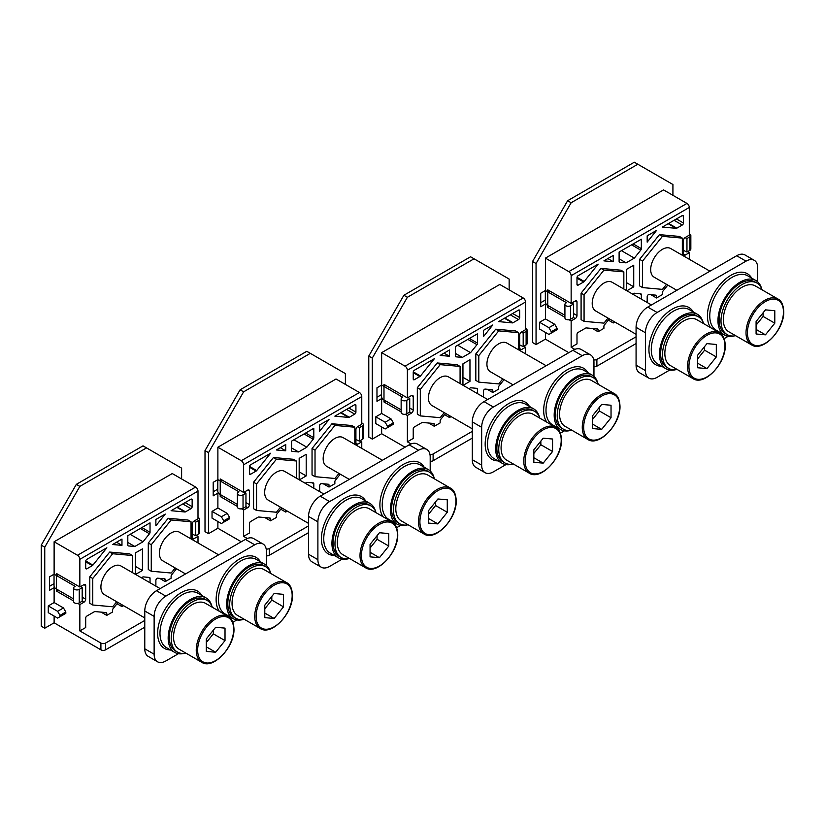 <?xml version="1.0" encoding="UTF-8"?>
<svg xmlns="http://www.w3.org/2000/svg" width="825" height="825" viewBox="0 0 825 825"><rect width="100%" height="100%" fill="white"/><g stroke="black" fill="none" stroke-linecap="round" stroke-linejoin="round"><path stroke-width="1.24" d="M148.294 543.015L151.264 544.727L171.146 519.987L168.166 518.296L148.283 543.025L148.283 569.518M148.335 569.549L151.264 571.24L151.264 544.727M196.247 535.353L198 536.363L193.906 538.725A2.485 1.433 120 0 1 192.658 538.849A2.485 1.433 120 0 1 192.153 537.714L192.153 524.205A2.485 1.433 120 0 1 193.906 521.173L198 518.801L198 491.112A3.31 1.908 -120 0 0 195.659 487.059L172.26 473.56L54.12 541.767L54.12 574.179L49.438 576.881L49.438 590.391L54.12 587.689L54.12 602.549L63.473 607.953L57.626 611.325L59.967 615.378L65.814 612.006L65.814 613.357L57.626 618.08L48.273 612.676L48.273 605.921L54.12 602.549M198 536.363L198 542.922M176.519 568.734L171.682 574.757A1.65 0.959 120 0 0 171.095 576.262L171.095 578.232L165.248 581.615L159.596 578.356M163.649 578.717L165.248 579.635L165.248 581.615M165.248 579.635A1.65 0.959 120 0 0 164.897 578.882A1.65 0.959 120 0 0 164.66 578.81L157.637 578.181A1.65 0.959 120 0 0 155.884 580.357L155.884 586.152M148.438 577.356L150.037 578.284L150.037 582.77M150.037 578.284A1.65 0.959 120 0 0 149.696 577.521A1.65 0.959 120 0 0 149.449 577.448L143.034 576.871L141.426 577.799M121.966 604.766L121.966 606.602L123.554 605.684M118.037 602.498L113.19 608.52A1.65 0.959 120 0 0 112.602 610.026L112.602 612.006L106.755 615.378L101.114 612.119M105.157 612.48L106.755 613.408L106.755 615.378M106.755 613.408A1.65 0.959 120 0 0 106.415 612.645A1.65 0.959 120 0 0 106.167 612.573L94.947 611.572A1.65 0.959 120 0 0 94.37 611.727L86.872 616.058A1.65 0.959 120 0 0 85.697 618.08L85.697 627.536L79.85 630.919L79.85 604.57L77.787 603.384M85.697 585.667A2.485 1.433 120 0 0 85.192 584.533A2.485 1.433 120 0 0 83.944 584.647L85.697 585.667L85.697 599.177A2.485 1.433 120 0 1 83.944 602.209L79.85 604.57M80.613 586.575L82.191 587.689L79.262 589.38A3.31 1.908 180 0 1 75.663 589.792A3.31 1.908 180 0 1 73.621 588.029A3.31 1.908 180 0 1 74.59 586.678L75.168 586.338L56.461 575.53L56.461 573.509L79.85 587.018L83.944 584.647M79.85 587.018L79.85 559.329L198 491.112M155.884 525.772L155.884 519.482L165.248 514.078L155.884 525.772M121.966 539.065L121.966 545.356L112.602 544.521L121.966 539.065M135.413 574.334L135.413 552.915L142.436 548.862L142.436 570.467L135.578 574.427M85.697 568.105L85.697 561.351A1.65 0.959 120 0 1 86.872 559.329L106.837 547.8L92.926 565.104A1.65 0.959 120 0 1 92.338 565.62L86.872 568.776L85.697 568.105A1.65 0.959 120 0 0 86.047 568.858A1.65 0.959 120 0 0 86.872 568.776M130.175 534.322L143.034 541.757L149.449 533.775A1.65 0.959 120 0 0 150.037 532.269L150.037 522.854L127.813 535.693L127.813 545.098A1.65 0.959 120 0 0 128.153 545.861A1.65 0.959 120 0 0 128.401 545.933L134.815 546.501L127.813 542.468M143.034 541.757L134.815 546.501M190.977 499.218L192.153 499.898A1.65 0.959 120 0 0 191.802 499.135A1.65 0.959 120 0 0 190.977 499.218L171.095 510.696L184.924 511.985A1.65 0.959 120 0 0 185.512 511.83L177.323 507.107M192.153 499.898L192.153 506.653A1.65 0.959 120 0 1 190.977 508.674L185.512 511.83M171.146 519.987L191.039 521.761L188.11 520.07L168.228 518.296M116.717 601.734L112.664 606.777L92.771 605.003L92.771 578.49L112.664 553.75L132.547 555.524L129.618 553.843L109.684 552.059L89.791 576.799L89.791 603.281M144.777 627.196L105.59 649.822L105.59 643.067A3.31 1.908 180 0 1 100.908 643.067L100.908 649.822L54.12 622.813L44.756 628.217L44.756 547.171L79.85 486.389L76.343 484.358L143.014 445.861L181.624 468.157L181.624 478.954M76.343 484.358L41.25 545.139L41.25 626.185L44.756 628.217M49.438 586.338L54.038 583.688M54.12 622.813L54.12 616.058M146.53 447.892L79.85 486.389M79.85 559.329A3.31 1.908 60 0 0 77.509 555.277L54.12 541.767M58.214 574.52L56.461 575.53L54.12 574.179M54.038 574.231L54.038 585.667A8.271 4.775 0 0 0 56.461 589.04L54.12 587.689M73.621 598.95L56.461 589.04L56.461 591.071L58.214 590.05M73.621 588.029L73.621 601.538A3.31 1.908 0 0 0 75.663 603.302A3.31 1.908 0 0 0 79.262 602.889L82.191 601.198L82.191 587.689M73.621 600.971L56.461 591.071M100.908 643.067L79.85 630.919M63.473 614.708L65.814 613.357M65.814 612.006L63.473 607.953M105.59 643.067L144.777 620.441M121.966 606.602L117.026 603.745M100.908 649.822A3.31 1.908 0 0 0 105.59 649.822M192.153 534.033L195.659 535.693L195.659 522.184L193.741 521.276M198 517.522A3.31 1.908 180 0 1 199.547 519.142A3.31 1.908 180 0 1 198.578 520.493L198.578 534.002L195.659 535.693M198.578 534.002A3.31 1.908 0 0 0 199.547 532.651L199.547 519.142M195.659 522.184L198.578 520.493M44.756 547.171L41.25 545.139M59.967 616.729L59.967 615.378M57.626 611.325L48.273 605.921M116.511 542.211L121.966 545.356M142.436 570.467L135.413 566.414M191.039 521.761L191.039 538.911M175.199 567.971L171.146 573.014L151.264 571.24M218.635 554.843L179.365 532.166A16.541 9.549 120 0 0 166.619 536.601A16.541 9.549 120 0 0 159.4 553.245A16.541 9.549 120 0 0 162.824 560.825L185.553 573.942M154.131 616.388A16.541 9.549 -60 0 1 165.825 596.135L254.729 544.809A16.541 9.549 -60 0 1 263 543.984L253.646 538.581A16.541 9.549 120 0 0 245.376 539.406L156.472 590.731A16.541 9.549 120 0 0 144.777 610.995L154.131 616.388L154.131 654.215A16.541 9.549 -60 0 0 157.554 661.784A16.541 9.549 -60 0 0 165.825 660.969L178.406 653.709M157.554 661.784L148.201 656.38A16.541 9.549 120 0 1 144.777 648.811L144.777 610.995M263 543.984A16.541 9.549 -60 0 1 266.423 551.564L266.423 565.527M232.867 622.256L236.899 619.936M184.388 653.348A31.433 18.15 -60 0 1 174.673 652.389A31.433 18.15 -60 0 1 168.166 638.003A31.433 18.15 -60 0 1 181.892 606.375A31.433 18.15 -60 0 1 206.106 597.95A31.433 18.15 -60 0 1 211.798 605.89M185.852 653.111A29.772 17.191 -60 0 1 177.375 652.039L175.508 650.956A29.772 17.191 -60 0 1 169.342 637.333A29.772 17.191 -60 0 1 182.335 607.365A29.772 17.191 -60 0 1 205.281 599.383L207.157 600.466A29.772 17.191 -60 0 1 212.324 607.272M177.375 652.039A29.772 17.191 -60 0 1 171.208 638.406A29.772 17.191 -60 0 1 184.212 608.448A29.772 17.191 -60 0 1 207.157 600.466M228.195 616.43L205.497 603.333A26.472 15.283 120 0 0 185.099 610.417A26.472 15.283 120 0 0 173.549 637.055A26.472 15.283 120 0 0 179.035 649.172L201.723 662.279C213.036 670.013 234.733 646.934 233.97 628.959C233.619 622.359 231.691 618.183 228.195 616.43A26.472 15.283 120 0 0 207.797 623.525A26.472 15.283 120 0 0 196.247 650.162A26.472 15.283 120 0 0 201.723 662.279M215.665 627.278L206.302 638.921L206.302 651.399L215.665 652.235L225.019 640.592L225.019 628.124L215.665 627.278M213.324 630.197L213.324 633.847L225.019 640.592M206.302 646.831L215.665 652.235M213.324 633.847L206.302 642.572M242.88 619.585A31.433 18.15 -60 0 1 233.166 618.626A31.433 18.15 -60 0 1 226.658 604.24A31.433 18.15 -60 0 1 240.374 572.602A31.433 18.15 -60 0 1 264.598 564.187A31.433 18.15 -60 0 1 270.28 572.117M244.344 619.348A29.772 17.191 -60 0 1 235.868 618.276L233.991 617.193A29.772 17.191 -60 0 1 227.824 603.56A29.772 17.191 -60 0 1 240.828 573.592A29.772 17.191 -60 0 1 263.773 565.62L265.64 566.703A29.772 17.191 -60 0 1 270.806 573.499M235.868 618.276A29.772 17.191 -60 0 1 229.701 604.643A29.772 17.191 -60 0 1 242.694 574.674A29.772 17.191 -60 0 1 265.64 566.703M286.677 582.667L263.99 569.559A26.472 15.283 120 0 0 243.592 576.654A26.472 15.283 120 0 0 232.042 603.292A26.472 15.283 120 0 0 237.517 615.409L260.215 628.506C271.518 636.25 293.226 613.161 292.452 595.186C292.102 588.586 290.183 584.409 286.677 582.667A26.472 15.283 120 0 0 266.279 589.751A26.472 15.283 120 0 0 254.729 616.388A26.472 15.283 120 0 0 260.215 628.506M274.147 593.515L264.794 605.158L264.794 617.636L274.147 618.472L283.511 606.829L283.511 594.351L274.147 593.515M271.807 596.423L271.807 600.074L283.511 606.829M264.794 613.068L274.147 618.472M271.807 600.074L264.794 608.809M160.143 588.607L120.873 565.94A16.541 9.549 120 0 0 108.127 570.364A16.541 9.549 120 0 0 100.908 587.018A16.541 9.549 120 0 0 104.332 594.588L144.777 617.935M132.547 555.524L132.547 572.674M112.664 553.75L109.735 552.059M89.812 576.778L92.771 578.49M92.771 605.003L89.853 603.312M312.067 448.46L315.026 450.172L334.919 425.432L331.939 423.741L312.046 448.48L312.046 474.963M312.108 475.004L315.026 476.685L315.026 450.172M360.009 440.798L361.762 441.818L357.668 444.18A2.485 1.433 120 0 1 356.431 444.304A2.485 1.433 120 0 1 355.915 443.169L355.915 429.66A2.485 1.433 120 0 1 357.668 426.618L361.762 424.256L361.762 396.567A3.31 1.908 -120 0 0 359.422 392.514L336.033 379.005L217.882 447.222L217.882 479.634L213.201 482.336L213.201 495.846L217.882 493.144L217.882 508.004L227.236 513.397L221.389 516.78L223.73 520.833L229.577 517.45L229.577 518.801L221.389 523.535L212.035 518.131L212.035 511.376L217.882 508.004M361.762 441.818L361.762 448.377M340.282 474.179L335.445 480.202A1.65 0.959 120 0 0 334.857 481.707L334.857 483.687L329.01 487.059L323.359 483.801M327.412 484.162L329.01 485.09L329.01 487.059M329.01 485.09A1.65 0.959 120 0 0 328.67 484.327A1.65 0.959 120 0 0 328.422 484.254L321.41 483.625A1.65 0.959 120 0 0 319.657 485.812L319.657 491.597M312.201 482.811L313.799 483.728L313.799 488.225M313.799 483.728A1.65 0.959 120 0 0 313.459 482.976A1.65 0.959 120 0 0 313.222 482.893L306.807 482.326L305.198 483.254M285.728 510.221L285.728 512.057L287.317 511.139M281.799 507.952L276.952 513.975A1.65 0.959 120 0 0 276.375 515.481L276.375 517.45L270.517 520.833L264.877 517.574M268.919 517.935L270.517 518.853L270.517 520.833M270.517 518.853A1.65 0.959 120 0 0 270.177 518.1A1.65 0.959 120 0 0 269.94 518.028L258.72 517.017A1.65 0.959 120 0 0 258.132 517.182L250.635 521.503A1.65 0.959 120 0 0 249.47 523.535L249.47 532.991L243.623 536.363L243.623 510.025L241.55 508.829M249.47 491.112A2.485 1.433 120 0 0 248.954 489.978A2.485 1.433 120 0 0 247.717 490.102L249.47 491.112L249.47 504.622A2.485 1.433 120 0 1 247.717 507.664L243.623 510.025M244.375 492.03L245.953 493.144L243.035 494.835A3.31 1.908 180 0 1 239.425 495.248A3.31 1.908 180 0 1 237.383 493.484A3.31 1.908 180 0 1 238.353 492.133L238.941 491.793L220.223 480.985L220.223 478.964L243.623 492.463L247.717 490.102M243.623 492.463L243.623 464.774L361.762 396.567M319.657 431.228L319.657 424.927L329.01 419.523L319.657 431.228M285.728 444.52L285.728 450.811L276.375 449.976L285.728 444.52M299.176 479.779L299.176 458.36L306.199 454.307L306.199 475.922L299.351 479.872M249.47 473.56L249.47 466.806A1.65 0.959 120 0 1 250.635 464.774L270.6 453.245L256.688 470.559A1.65 0.959 120 0 1 256.111 471.075L250.635 474.231L249.47 473.56A1.65 0.959 120 0 0 249.81 474.313A1.65 0.959 120 0 0 250.635 474.231M293.937 439.777L306.807 447.202L313.222 439.23A1.65 0.959 120 0 0 313.799 437.724L313.799 428.309L291.576 441.138L291.576 450.553A1.65 0.959 120 0 0 291.916 451.306A1.65 0.959 120 0 0 292.163 451.378L298.578 451.956L291.576 447.913M306.807 447.202L298.578 451.956M354.74 404.673L355.915 405.343A1.65 0.959 120 0 0 355.575 404.59A1.65 0.959 120 0 0 354.74 404.673L334.857 416.151L348.686 417.44A1.65 0.959 120 0 0 349.274 417.285L341.086 412.552M355.915 405.343L355.915 412.098A1.65 0.959 120 0 1 354.74 414.129L349.274 417.285M334.919 425.432L354.802 427.216L351.873 425.525L331.99 423.751M280.479 507.189L276.427 512.232L256.544 510.458L256.544 483.945L276.427 459.205L296.309 460.979L293.391 459.288L273.446 457.514L253.564 482.243L253.564 508.736M241.282 541.767L217.882 528.258L208.529 533.662L208.529 452.616L243.623 391.834L240.106 389.812L306.787 351.316L345.386 373.601L345.386 384.409M240.106 389.812L205.013 450.594L205.013 531.64L208.529 533.662M213.201 491.793L217.8 489.142M217.882 528.258L217.882 521.503M310.293 353.347L243.623 391.834M243.623 464.774A3.31 1.908 60 0 0 241.282 460.721L217.882 447.222M221.977 479.975L220.223 480.985L217.882 479.634M217.8 479.686L217.8 491.112A8.271 4.775 0 0 0 220.223 494.495L217.882 493.144M237.383 504.405L220.223 494.495L220.223 496.516L221.977 495.505M237.383 493.484L237.383 506.983A3.31 1.908 0 0 0 239.425 508.747A3.31 1.908 0 0 0 243.035 508.334L245.953 506.653L245.953 493.144M237.383 506.426L220.223 496.516M247.283 538.477L243.623 536.363M227.236 520.152L229.577 518.801M229.577 517.45L227.236 513.397M308.54 532.651L269.352 555.277L269.352 548.522L308.54 525.896M269.352 548.522A3.31 1.908 180 0 1 266.197 549.017M285.728 512.057L280.789 509.2M266.423 555.803A3.31 1.908 0 0 0 269.352 555.277M355.915 439.478L359.422 441.138L359.422 427.628L357.503 426.721M361.762 422.978A3.31 1.908 180 0 1 363.32 424.597A3.31 1.908 180 0 1 362.35 425.948L362.35 439.447L359.422 441.138M362.35 439.447A3.31 1.908 0 0 0 363.32 438.096L363.32 424.597M359.422 427.628L362.35 425.948M208.529 452.616L205.013 450.594M223.73 522.184L223.73 520.833M221.389 516.78L212.035 511.376M280.283 447.666L285.728 450.811M306.199 475.922L299.176 471.869M354.802 427.216L354.802 444.355M338.972 473.416L334.919 478.469L315.026 476.685M382.398 460.288L343.128 437.621A16.541 9.549 120 0 0 330.382 442.056A16.541 9.549 120 0 0 323.163 458.7A16.541 9.549 120 0 0 326.587 466.269L349.315 479.397M317.893 521.843A16.541 9.549 -60 0 1 329.598 501.579L418.492 450.254A16.541 9.549 -60 0 1 426.762 449.439L417.409 444.036A16.541 9.549 120 0 0 409.138 444.85L320.234 496.176A16.541 9.549 120 0 0 308.54 516.44L317.893 521.843L317.893 559.659A16.541 9.549 -60 0 0 321.327 567.239A16.541 9.549 -60 0 0 329.598 566.414L342.169 559.154M321.327 567.239L311.963 561.835A16.541 9.549 120 0 1 308.54 554.266L308.54 516.44M426.762 449.439A16.541 9.549 -60 0 1 430.196 457.009L430.196 470.972M396.639 527.711L400.661 525.391M348.16 558.803A31.433 18.15 -60 0 1 338.446 557.844A31.433 18.15 -60 0 1 331.939 543.458A31.433 18.15 -60 0 1 345.654 511.82A31.433 18.15 -60 0 1 369.878 503.405A31.433 18.15 -60 0 1 375.561 511.335M349.614 558.566A29.772 17.191 -60 0 1 341.137 557.494L339.271 556.411A29.772 17.191 -60 0 1 333.104 542.778A29.772 17.191 -60 0 1 346.098 512.81A29.772 17.191 -60 0 1 369.043 504.838L370.92 505.921A29.772 17.191 -60 0 1 376.087 512.717M341.137 557.494A29.772 17.191 -60 0 1 334.971 543.861A29.772 17.191 -60 0 1 347.975 513.893A29.772 17.191 -60 0 1 370.92 505.921M391.957 521.885L369.27 508.778A26.472 15.283 120 0 0 348.872 515.873A26.472 15.283 120 0 0 337.312 542.51A26.472 15.283 120 0 0 342.798 554.627L365.485 567.724C376.798 575.468 398.496 552.379 397.733 534.404C397.382 527.804 395.464 523.627 391.957 521.885A26.472 15.283 120 0 0 371.559 528.98A26.472 15.283 120 0 0 360.009 555.607A26.472 15.283 120 0 0 365.485 567.724M379.428 532.733L370.064 544.376L370.064 556.854L379.428 557.69L388.781 546.047L388.781 533.569L379.428 532.733M377.087 535.642L377.087 539.292L388.781 546.047M370.064 552.286L379.428 557.69M377.087 539.292L370.064 548.027M406.642 525.03A31.433 18.15 -60 0 1 396.928 524.081A31.433 18.15 -60 0 1 390.421 509.685A31.433 18.15 -60 0 1 404.147 478.057A31.433 18.15 -60 0 1 428.361 469.631A31.433 18.15 -60 0 1 434.043 477.572M408.107 524.793A29.772 17.191 -60 0 1 399.63 523.72L397.763 522.648A29.772 17.191 -60 0 1 391.597 509.015A29.772 17.191 -60 0 1 404.59 479.047A29.772 17.191 -60 0 1 427.536 471.065L429.402 472.147A29.772 17.191 -60 0 1 434.569 478.954M399.63 523.72A29.772 17.191 -60 0 1 393.463 510.097A29.772 17.191 -60 0 1 406.457 480.129A29.772 17.191 -60 0 1 429.402 472.147M450.45 488.111L427.752 475.014A26.472 15.283 120 0 0 407.354 482.109A26.472 15.283 120 0 0 395.804 508.747A26.472 15.283 120 0 0 401.28 520.864L423.978 533.961C435.291 541.695 456.988 518.616 456.215 500.641C455.874 494.041 453.946 489.864 450.45 488.111A26.472 15.283 120 0 0 430.052 495.206A26.472 15.283 120 0 0 418.492 521.843A26.472 15.283 120 0 0 423.978 533.961M437.91 498.97L428.557 510.603L428.557 523.081L437.91 523.916L447.274 512.284L447.274 499.806L437.91 498.97M435.579 501.878L435.579 505.529L447.274 512.284M428.557 518.523L437.91 523.916M435.579 505.529L428.557 514.253M323.916 494.062L284.646 471.384A16.541 9.549 120 0 0 271.889 475.819A16.541 9.549 120 0 0 264.67 492.463A16.541 9.549 120 0 0 268.104 500.043L308.54 523.39M296.309 460.979L296.309 478.129M276.427 459.205L273.498 457.514M253.574 482.233L256.544 483.945M256.544 510.458L253.615 508.767M475.829 353.915L478.799 355.627L498.682 330.887L495.701 329.196L475.819 353.935L475.819 380.418M475.87 380.449L478.799 382.14L478.799 355.627M523.772 346.252L525.525 347.263L521.431 349.625A2.485 1.433 120 0 1 520.193 349.748A2.485 1.433 120 0 1 519.678 348.614L519.678 335.105A2.485 1.433 120 0 1 521.431 332.073L525.525 329.711L525.525 302.012A3.31 1.908 -120 0 0 523.184 297.969L499.795 284.46L381.645 352.667L381.645 385.089L376.973 387.791L376.973 401.29L381.645 398.588L381.645 413.449L391.009 418.853L385.162 422.235L387.502 426.278L393.35 422.905L393.35 424.256L385.162 428.979L375.798 423.586L375.798 416.831L381.645 413.449M525.525 347.263L525.525 353.832M504.054 379.634L499.207 385.657A1.65 0.959 120 0 0 498.62 387.162L498.62 389.142L492.772 392.514L487.132 389.256M491.174 389.617L492.772 390.534L492.772 392.514M492.772 390.534A1.65 0.959 120 0 0 492.432 389.782A1.65 0.959 120 0 0 492.195 389.709L485.172 389.08A1.65 0.959 120 0 0 483.419 391.267L483.419 397.052M475.973 388.255L477.572 389.183L477.572 393.669M477.572 389.183A1.65 0.959 120 0 0 477.221 388.42A1.65 0.959 120 0 0 476.984 388.348L470.57 387.771L468.961 388.699M449.491 415.666L449.491 417.502L451.079 416.584M445.562 413.397L440.725 419.42A1.65 0.959 120 0 0 440.137 420.925L440.137 422.905L434.29 426.278L428.639 423.019M432.692 423.38L434.29 424.308L434.29 426.278M434.29 424.308A1.65 0.959 120 0 0 433.95 423.545A1.65 0.959 120 0 0 433.702 423.472L422.483 422.472A1.65 0.959 120 0 0 421.895 422.627L414.397 426.958A1.65 0.959 120 0 0 413.232 428.979L413.232 438.436L407.385 441.818L407.385 415.48L405.312 414.284M413.232 396.567A2.485 1.433 120 0 0 412.717 395.433A2.485 1.433 120 0 0 411.479 395.557L413.232 396.567L413.232 410.077A2.485 1.433 120 0 1 411.479 413.108L407.385 415.48M408.148 397.475L409.726 398.588L406.797 400.28A3.31 1.908 180 0 1 403.188 400.692A3.31 1.908 180 0 1 401.146 398.929A3.31 1.908 180 0 1 402.115 397.578L402.703 397.238L383.986 386.44L383.986 384.409L407.385 397.918L411.479 395.557M407.385 397.918L407.385 370.229L525.525 302.012M483.419 336.672L483.419 330.382L492.772 324.978L483.419 336.672M449.491 349.965L449.491 356.256L440.137 355.42L449.491 349.965M462.949 385.234L462.949 363.815L469.961 359.762L469.961 381.367L463.114 385.327M413.232 379.005L413.232 372.25A1.65 0.959 120 0 1 414.397 370.229L434.373 358.7L420.461 376.004A1.65 0.959 120 0 1 419.873 376.52L414.397 379.686L413.232 379.005A1.65 0.959 120 0 0 413.573 379.768A1.65 0.959 120 0 0 414.397 379.686M457.7 345.232L470.57 352.657L476.984 344.675A1.65 0.959 120 0 0 477.572 343.169L477.572 333.754L455.338 346.593L455.338 355.998A1.65 0.959 120 0 0 455.689 356.761A1.65 0.959 120 0 0 455.926 356.833L462.34 357.411L455.338 353.368M470.57 352.657L462.34 357.411M518.513 310.118L519.678 310.798A1.65 0.959 120 0 0 519.337 310.035A1.65 0.959 120 0 0 518.513 310.118L498.62 321.606L512.459 322.895A1.65 0.959 120 0 0 513.037 322.73L504.848 318.007M519.678 310.798L519.678 317.553A1.65 0.959 120 0 1 518.513 319.574L513.037 322.73M498.682 330.887L518.564 332.661L515.646 330.969L495.753 329.196M440.189 364.65L460.082 366.434L457.153 364.743L437.209 362.959L417.326 387.698L420.307 389.39L440.189 364.65L437.271 362.969M417.326 414.181L417.326 387.698M405.044 447.222L381.645 433.713L372.292 439.117L372.292 358.071L407.385 297.289L403.879 295.267L470.549 256.771L509.149 279.056L509.149 289.864M403.879 295.267L368.785 356.049L368.785 437.085L372.292 439.117M376.973 397.238L381.562 394.587M381.645 433.713L381.645 426.958M474.055 258.792L407.385 297.289M407.385 370.229A3.31 1.908 60 0 0 405.044 366.176L381.645 352.667M385.739 385.419L383.986 386.44L381.645 385.089M381.562 385.131L381.562 396.567A8.271 4.775 0 0 0 383.986 399.939L381.645 398.588M401.146 409.85L383.986 399.939L383.986 401.971L385.739 400.96M401.146 398.929L401.146 412.438A3.31 1.908 0 0 0 403.188 414.202A3.31 1.908 0 0 0 406.797 413.789L409.726 412.098L409.726 398.588M401.146 411.881L383.986 401.971M411.046 443.933L407.385 441.818M391.009 425.607L393.35 424.256M393.35 422.905L391.009 418.853M472.302 438.106L433.115 460.721L433.115 453.977L472.302 431.351M433.115 453.977A3.31 1.908 180 0 1 429.959 454.472M449.491 417.502L444.551 414.655M430.196 461.257A3.31 1.908 0 0 0 433.115 460.721M519.678 344.933L523.184 346.593L523.184 333.083L521.266 332.176M525.525 328.422A3.31 1.908 180 0 1 527.082 330.041A3.31 1.908 180 0 1 526.113 331.392L526.113 344.902L523.184 346.593M526.113 344.902A3.31 1.908 0 0 0 527.082 343.551L527.082 330.041M523.184 333.083L526.113 331.392M372.292 358.071L368.785 356.049M387.502 427.628L387.502 426.278M385.162 422.235L375.798 416.831M444.046 353.11L449.491 356.256M469.961 381.367L462.949 377.324M518.564 332.661L518.564 349.81M502.734 378.871L498.682 383.914L478.799 382.14M546.16 365.743L506.89 343.066A16.541 9.549 120 0 0 494.144 347.5A16.541 9.549 120 0 0 486.925 364.145A16.541 9.549 120 0 0 490.349 371.724L513.078 384.842M481.666 427.298A16.541 9.549 -60 0 1 493.36 407.034L582.264 355.709A16.541 9.549 -60 0 1 590.535 354.884L581.171 349.48A16.541 9.549 120 0 0 572.901 350.305L484.007 401.631A16.541 9.549 120 0 0 472.302 421.895L481.666 427.298L481.666 465.114A16.541 9.549 -60 0 0 485.09 472.684A16.541 9.549 -60 0 0 493.36 471.869L505.942 464.609M485.09 472.684L475.726 467.28A16.541 9.549 120 0 1 472.302 459.711L472.302 421.895M590.535 354.884A16.541 9.549 -60 0 1 593.959 362.464L593.959 376.427M560.402 433.166L564.424 430.836M511.923 464.248A31.433 18.15 -60 0 1 502.208 463.299A31.433 18.15 -60 0 1 495.701 448.903A31.433 18.15 -60 0 1 509.417 417.275A31.433 18.15 -60 0 1 533.641 408.849A31.433 18.15 -60 0 1 539.323 416.79M513.387 464.011A29.772 17.191 -60 0 1 504.91 462.938L503.033 461.866A29.772 17.191 -60 0 1 496.867 448.233A29.772 17.191 -60 0 1 509.871 418.265A29.772 17.191 -60 0 1 532.816 410.283L534.683 411.366A29.772 17.191 -60 0 1 539.849 418.172M504.91 462.938A29.772 17.191 -60 0 1 498.743 449.316A29.772 17.191 -60 0 1 511.737 419.347A29.772 17.191 -60 0 1 534.683 411.366M555.72 427.329L533.033 414.233A26.472 15.283 120 0 0 512.634 421.327A26.472 15.283 120 0 0 501.084 447.965A26.472 15.283 120 0 0 506.56 460.082L529.258 473.179C540.561 480.913 562.268 457.834 561.495 439.859C561.144 433.259 559.226 429.082 555.72 427.329A26.472 15.283 120 0 0 535.332 434.424A26.472 15.283 120 0 0 523.772 461.062A26.472 15.283 120 0 0 529.258 473.179M543.19 438.188L533.837 449.821L533.837 462.299L543.19 463.134L552.554 451.502L552.554 439.024L543.19 438.188M540.849 441.097L540.849 444.747L552.554 451.502M533.837 457.741L543.19 463.134M540.849 444.747L533.837 453.472M570.415 430.485A31.433 18.15 -60 0 1 560.701 429.526A31.433 18.15 -60 0 1 554.183 415.14A31.433 18.15 -60 0 1 567.909 383.512A31.433 18.15 -60 0 1 592.133 375.086A31.433 18.15 -60 0 1 597.816 383.017M571.869 430.248A29.772 17.191 -60 0 1 563.393 429.175L561.526 428.093A29.772 17.191 -60 0 1 555.359 414.459A29.772 17.191 -60 0 1 568.353 384.502A29.772 17.191 -60 0 1 591.298 376.52L593.175 377.603A29.772 17.191 -60 0 1 598.342 384.398M563.393 429.175A29.772 17.191 -60 0 1 557.226 415.542A29.772 17.191 -60 0 1 570.23 385.574A29.772 17.191 -60 0 1 593.175 377.603M614.212 393.566L591.515 380.469A26.472 15.283 120 0 0 571.127 387.554A26.472 15.283 120 0 0 559.567 414.191A26.472 15.283 120 0 0 565.053 426.308L587.74 439.416C599.053 447.15 620.751 424.071 619.988 406.086C619.637 399.486 617.708 395.319 614.212 393.566A26.472 15.283 120 0 0 593.814 400.661A26.472 15.283 120 0 0 582.264 427.298A26.472 15.283 120 0 0 587.74 439.416M601.683 404.415L592.319 416.058L592.319 428.536L601.683 429.371L611.036 417.728L611.036 405.25L601.683 404.415M599.342 407.323L599.342 410.974L611.036 417.728M592.319 423.968L601.683 429.371M599.342 410.974L592.319 419.708M487.678 399.506L448.408 376.839A16.541 9.549 120 0 0 435.662 381.274A16.541 9.549 120 0 0 428.443 397.918A16.541 9.549 120 0 0 431.867 405.488L472.302 428.835M460.082 366.434L460.082 383.573M444.252 412.634L440.189 417.687L420.307 415.903L420.307 389.39M420.307 415.903L417.378 414.222M639.592 259.359L642.562 261.071L662.444 236.342L659.464 234.64L639.581 259.38L639.581 285.873M639.633 285.904L642.562 287.595L642.562 261.071M687.534 251.708L689.298 252.718L685.204 255.08A2.485 1.433 120 0 1 683.956 255.203A2.485 1.433 120 0 1 683.44 254.069L683.44 240.56A2.485 1.433 120 0 1 685.204 237.517L689.298 235.156L689.298 207.467A3.31 1.908 -120 0 0 686.957 203.414L663.558 189.905L545.418 258.122L545.418 290.534L540.736 293.236L540.736 306.745L545.418 304.043L545.418 318.904L554.771 324.308L548.924 327.68L551.265 331.733L557.112 328.36L557.112 329.711L548.924 334.434L539.56 329.031L539.56 322.276L545.418 318.904M689.298 252.718L689.298 259.277M667.817 285.079L662.97 291.101A1.65 0.959 120 0 0 662.393 292.617L662.393 294.587L656.545 297.969L650.894 294.711M654.947 295.072L656.545 295.989L656.545 297.969M656.545 295.989A1.65 0.959 120 0 0 656.195 295.237A1.65 0.959 120 0 0 655.958 295.154L648.935 294.535A1.65 0.959 120 0 0 647.182 296.711L647.182 302.497M639.736 293.71L641.334 294.628L641.334 299.124M641.334 294.628A1.65 0.959 120 0 0 640.994 293.875A1.65 0.959 120 0 0 640.747 293.803L634.332 293.226L632.723 294.154M613.264 321.121L613.264 322.957L614.852 322.039M609.324 318.852L604.488 324.875A1.65 0.959 120 0 0 603.9 326.38L603.9 328.36L598.053 331.733L592.412 328.474M596.454 328.835L598.053 329.752L598.053 331.733M598.053 329.752A1.65 0.959 120 0 0 597.712 329A1.65 0.959 120 0 0 597.465 328.927L586.245 327.927A1.65 0.959 120 0 0 585.667 328.082L578.17 332.413A1.65 0.959 120 0 0 576.995 334.434L576.995 343.891L571.148 347.263L571.148 320.925L569.085 319.729M576.995 302.012A2.485 1.433 120 0 0 576.479 300.877A2.485 1.433 120 0 0 575.242 301.001L576.995 302.012L576.995 315.521A2.485 1.433 120 0 1 575.242 318.563L571.148 320.925M571.911 302.93L573.488 304.043L570.56 305.735A3.31 1.908 180 0 1 566.961 306.147A3.31 1.908 180 0 1 564.919 304.384A3.31 1.908 180 0 1 565.888 303.033L566.466 302.692L547.759 291.885L547.759 289.864L571.148 303.363L575.242 301.001M571.148 303.363L571.148 275.674L689.298 207.467M647.182 242.127L647.182 235.837L656.545 230.433L647.182 242.127M613.264 255.42L613.264 261.711L603.9 260.875L613.264 255.42M626.711 290.678L626.711 269.259L633.734 265.207L633.734 286.822L626.876 290.782M576.995 284.46L576.995 277.705A1.65 0.959 120 0 1 578.17 275.674L598.135 264.155L584.224 281.459A1.65 0.959 120 0 1 583.636 281.975L578.17 285.13L576.995 284.46A1.65 0.959 120 0 0 577.345 285.213A1.65 0.959 120 0 0 578.17 285.13M621.472 250.676L634.332 258.112L640.747 250.13A1.65 0.959 120 0 0 641.334 248.624L641.334 239.209L619.111 252.037L619.111 261.453A1.65 0.959 120 0 0 619.451 262.206A1.65 0.959 120 0 0 619.699 262.288L626.103 262.855L619.111 258.813M634.332 258.112L626.103 262.855M682.275 215.572L683.44 216.243A1.65 0.959 120 0 0 683.1 215.49A1.65 0.959 120 0 0 682.275 215.572L662.393 227.05L676.222 228.339A1.65 0.959 120 0 0 676.809 228.185L668.621 223.462M683.44 216.243L683.44 222.998A1.65 0.959 120 0 1 682.275 225.029L676.809 228.185M662.444 236.342L682.337 238.116L679.408 236.424L659.526 234.651M603.962 270.105L623.844 271.879L620.916 270.198L600.982 268.414L581.089 293.153L584.069 294.845L603.962 270.105L601.033 268.414M581.089 319.636L581.089 293.153M568.807 352.667L545.418 339.157L536.054 344.561L536.054 263.526L571.148 202.744L567.641 200.712L634.312 162.216L672.922 184.501L672.922 195.308M567.641 200.712L532.548 261.494L532.548 342.54L536.054 344.561M540.736 302.692L545.335 300.042M545.418 339.157L545.418 332.413M637.828 164.247L571.148 202.744M571.148 275.674A3.31 1.908 60 0 0 568.807 271.621L545.418 258.122M549.512 290.874L547.759 291.885L545.418 290.534M545.335 290.586L545.335 302.022A8.271 4.775 0 0 0 547.759 305.394L545.418 304.043M564.919 315.305L547.759 305.394L547.759 307.416L549.512 306.405M564.919 304.384L564.919 317.883A3.31 1.908 0 0 0 566.961 319.657A3.31 1.908 0 0 0 570.56 319.234L573.488 317.553L573.488 304.043M564.919 317.326L547.759 307.416M574.819 349.387L571.148 347.263M554.771 331.062L557.112 329.711M557.112 328.36L554.771 324.308M636.075 343.551L596.887 366.176L596.887 359.422L636.075 336.796M596.887 359.422A3.31 1.908 180 0 1 593.732 359.927M613.264 322.957L608.324 320.1M593.959 366.702A3.31 1.908 0 0 0 596.887 366.176M683.44 250.388L686.957 252.037L686.957 238.538L685.028 237.631M689.298 233.877A3.31 1.908 180 0 1 690.845 235.496A3.31 1.908 180 0 1 689.875 236.847L689.875 250.357L686.957 252.037M689.875 250.357A3.31 1.908 0 0 0 690.845 249.006L690.845 235.496M686.957 238.538L689.875 236.847M536.054 263.526L532.548 261.494M551.265 333.083L551.265 331.733M548.924 327.68L539.56 322.276M607.808 258.565L613.264 261.711M633.734 286.822L626.711 282.769M682.337 238.116L682.337 255.255M666.497 284.326L662.444 289.369L642.562 287.595M709.933 271.188L670.663 248.521A16.541 9.549 120 0 0 657.917 252.955A16.541 9.549 120 0 0 650.688 269.6A16.541 9.549 120 0 0 654.122 277.169L676.84 290.297M645.428 332.743A16.541 9.549 -60 0 1 657.123 312.489L746.027 261.154A16.541 9.549 -60 0 1 754.298 260.339L744.944 254.935A16.541 9.549 120 0 0 736.673 255.75L647.769 307.086A16.541 9.549 120 0 0 636.075 327.339L645.428 332.743L645.428 370.569A16.541 9.549 -60 0 0 648.852 378.139A16.541 9.549 -60 0 0 657.123 377.324L669.704 370.054M648.852 378.139L639.499 372.735A16.541 9.549 120 0 1 636.075 365.166L636.075 327.339M754.298 260.339A16.541 9.549 -60 0 1 757.721 267.908L757.721 281.872M724.164 338.611L728.197 336.291M675.685 369.703A31.433 18.15 -60 0 1 665.971 368.744A31.433 18.15 -60 0 1 659.464 354.358A31.433 18.15 -60 0 1 673.19 322.73A31.433 18.15 -60 0 1 697.403 314.304A31.433 18.15 -60 0 1 703.086 322.235M677.15 369.466A29.772 17.191 -60 0 1 668.673 368.393L666.806 367.311A29.772 17.191 -60 0 1 660.639 353.677A29.772 17.191 -60 0 1 673.633 323.72A29.772 17.191 -60 0 1 696.578 315.738L698.455 316.821A29.772 17.191 -60 0 1 703.622 323.617M668.673 368.393A29.772 17.191 -60 0 1 662.506 354.76A29.772 17.191 -60 0 1 675.5 324.792A29.772 17.191 -60 0 1 698.455 316.821M719.493 332.784L696.795 319.688A26.472 15.283 120 0 0 676.397 326.772A26.472 15.283 120 0 0 664.847 353.409A26.472 15.283 120 0 0 670.333 365.527L693.021 378.634C704.333 386.368 726.031 363.289 725.257 345.304C724.917 338.704 722.989 334.537 719.493 332.784A26.472 15.283 120 0 0 699.095 339.879A26.472 15.283 120 0 0 687.534 366.517A26.472 15.283 120 0 0 693.021 378.634M706.953 343.633L697.599 355.276L697.599 367.754L706.953 368.589L716.317 356.947L716.317 344.468L706.953 343.633M704.622 346.541L704.622 350.192L716.317 356.947M697.599 363.186L706.953 368.589M704.622 350.192L697.599 358.927M734.178 335.93A31.433 18.15 -60 0 1 724.463 334.981A31.433 18.15 -60 0 1 717.956 320.585A31.433 18.15 -60 0 1 731.672 288.956A31.433 18.15 -60 0 1 755.896 280.541A31.433 18.15 -60 0 1 761.578 288.472M735.632 335.703A29.772 17.191 -60 0 1 727.165 334.63L725.288 333.548A29.772 17.191 -60 0 1 719.122 319.914A29.772 17.191 -60 0 1 732.126 289.946A29.772 17.191 -60 0 1 755.071 281.975L756.938 283.047A29.772 17.191 -60 0 1 762.104 289.853M727.165 334.63A29.772 17.191 -60 0 1 720.998 320.997A29.772 17.191 -60 0 1 733.992 291.029A29.772 17.191 -60 0 1 756.938 283.047M777.975 299.021L755.288 285.914A26.472 15.283 120 0 0 734.889 293.009A26.472 15.283 120 0 0 723.329 319.646A26.472 15.283 120 0 0 728.815 331.763L751.513 344.86C762.816 352.605 784.523 329.515 783.75 311.541C783.399 304.941 781.481 300.764 777.975 299.021A26.472 15.283 120 0 0 757.577 306.106A26.472 15.283 120 0 0 746.027 332.743A26.472 15.283 120 0 0 751.513 344.86M765.445 309.87L756.092 321.513L756.092 333.991L765.445 334.826L774.799 323.183L774.799 310.705L765.445 309.87M763.104 312.778L763.104 316.429L774.799 323.183M756.092 329.423L765.445 334.826M763.104 316.429L756.092 325.163M651.441 304.961L612.171 282.284A16.541 9.549 120 0 0 599.424 286.718A16.541 9.549 120 0 0 592.206 303.363A16.541 9.549 120 0 0 595.629 310.942L636.075 334.29M623.844 271.879L623.844 289.028M608.015 318.089L603.962 323.132L584.069 321.358L584.069 294.845M584.069 321.358L581.151 319.667M192.153 537.714L193.906 538.725M77.509 555.277L195.659 487.059M56.461 575.53L56.461 589.04M79.262 589.38L79.262 602.889M82.191 597.145L85.697 599.177M83.944 602.209L82.191 601.198M92.338 565.62L85.697 561.784M85.748 560.959L92.926 565.104M149.449 533.775L140.291 528.485M141.89 527.567L150.037 532.269M184.924 511.985L176.89 507.354M190.977 508.674L182.789 503.951M185.13 502.6L192.153 506.653M254.729 544.809L245.376 539.406M201.919 595.537A33.082 19.099 120 0 0 175.612 596.619A33.082 19.099 120 0 0 157.637 633.28A33.082 19.099 -60 0 0 170.486 649.976M260.401 561.763A33.082 19.099 -60 0 0 234.104 562.856A33.082 19.099 -60 0 0 216.129 599.507A33.082 19.099 120 0 0 219.347 611.325M227.679 616.141A33.082 19.099 120 0 0 228.968 616.203M156.472 590.731L165.825 596.135M144.777 648.811L154.131 654.215M206.106 597.95L197.917 593.227A31.433 18.15 120 0 0 173.704 601.642A31.433 18.15 120 0 0 159.978 633.28A31.433 18.15 -60 0 0 166.485 647.666L174.673 652.389M197.649 650.162A25.472 14.706 -60 0 1 199.361 640.324A25.472 14.706 -60 0 1 219.584 617.193A25.472 14.706 -60 0 1 233.671 629.362A25.472 14.706 -60 0 1 215.665 660.557A25.472 14.706 -60 0 1 197.649 650.162M264.598 564.187L256.41 559.453A31.433 18.15 -60 0 0 232.186 567.878A31.433 18.15 -60 0 0 218.47 599.507A31.433 18.15 120 0 0 224.977 613.903L233.166 618.626M292.163 595.588A25.472 14.706 120 0 0 274.147 585.193A25.472 14.706 120 0 0 256.132 616.388A25.472 14.706 -60 0 0 274.147 626.794A25.472 14.706 -60 0 0 292.163 595.588M355.915 443.169L357.668 444.18M241.282 460.721L359.422 392.514M220.223 480.985L220.223 494.495M243.035 494.835L243.035 508.334M245.953 502.6L249.47 504.622M247.717 507.664L245.953 506.653M256.111 471.075L249.47 467.239M249.511 466.403L256.688 470.559M313.222 439.23L304.054 433.94M305.652 433.012L313.799 437.724M348.686 417.44L340.653 412.799M354.74 414.129L346.552 409.396M348.892 408.045L355.915 412.098M418.492 450.254L409.138 444.85M365.681 500.981A33.082 19.099 120 0 0 339.374 502.074A33.082 19.099 120 0 0 321.41 538.725A33.082 19.099 -60 0 0 334.249 555.421M424.174 467.218A33.082 19.099 -60 0 0 397.867 468.301A33.082 19.099 -60 0 0 379.892 504.962A33.082 19.099 120 0 0 383.109 516.78M391.442 521.586A33.082 19.099 120 0 0 392.741 521.658M320.234 496.176L329.598 501.579M308.54 554.266L317.893 559.659M369.878 503.405L361.69 498.671A31.433 18.15 120 0 0 337.466 507.097A31.433 18.15 120 0 0 323.751 538.725A31.433 18.15 -60 0 0 330.258 553.121L338.446 557.844M361.412 555.607A25.472 14.706 -60 0 1 363.124 545.768A25.472 14.706 -60 0 1 383.357 522.648A25.472 14.706 -60 0 1 397.444 534.806A25.472 14.706 -60 0 1 379.428 566.012A25.472 14.706 -60 0 1 361.412 555.607M428.361 469.631L420.173 464.908A31.433 18.15 -60 0 0 395.948 473.333A31.433 18.15 -60 0 0 382.233 504.962A31.433 18.15 120 0 0 388.74 519.348L396.928 524.081M455.926 501.043A25.472 14.706 120 0 0 437.91 490.638A25.472 14.706 120 0 0 419.904 521.843A25.472 14.706 -60 0 0 437.91 532.249A25.472 14.706 -60 0 0 455.926 501.043M519.678 348.614L521.431 349.625M405.044 366.176L523.184 297.969M383.986 386.44L383.986 399.939M406.797 400.28L406.797 413.789M409.726 408.045L413.232 410.077M411.479 413.108L409.726 412.098M419.873 376.52L413.232 372.694M413.273 371.858L420.461 376.004M476.984 344.675L467.816 339.384M469.415 338.467L477.572 343.169M512.459 322.895L504.426 318.254M518.513 319.574L510.324 314.851M512.665 313.5L519.678 317.553M582.264 355.709L572.901 350.305M529.444 406.436A33.082 19.099 120 0 0 503.147 407.519A33.082 19.099 120 0 0 485.172 444.18A33.082 19.099 -60 0 0 498.022 460.876M587.936 372.663A33.082 19.099 -60 0 0 561.629 373.756A33.082 19.099 -60 0 0 543.665 410.407A33.082 19.099 120 0 0 546.882 422.225M555.215 427.041A33.082 19.099 120 0 0 556.504 427.103M484.007 401.631L493.36 407.034M472.302 459.711L481.666 465.114M533.641 408.849L525.453 404.126A31.433 18.15 120 0 0 501.229 412.552A31.433 18.15 120 0 0 487.513 444.18A31.433 18.15 -60 0 0 494.02 458.566L502.208 463.299M525.174 461.062A25.472 14.706 -60 0 1 526.886 451.223A25.472 14.706 -60 0 1 547.119 428.093A25.472 14.706 -60 0 1 561.206 440.261A25.472 14.706 -60 0 1 543.19 471.467A25.472 14.706 -60 0 1 525.174 461.062M592.133 375.086L583.935 370.363A31.433 18.15 -60 0 0 559.721 378.778A31.433 18.15 -60 0 0 545.995 410.407A31.433 18.15 120 0 0 552.513 424.803L560.701 429.526M619.699 406.498A25.472 14.706 120 0 0 601.683 396.093A25.472 14.706 120 0 0 583.667 427.298A25.472 14.706 -60 0 0 601.683 437.693A25.472 14.706 -60 0 0 619.699 406.498M683.44 254.069L685.204 255.08M568.807 271.621L686.957 203.414M547.759 291.885L547.759 305.394M570.56 305.735L570.56 319.234M573.488 313.5L576.995 315.521M575.242 318.563L573.488 317.553M583.636 281.975L576.995 278.138M577.046 277.313L584.224 281.459M640.747 250.13L631.589 244.839M633.188 243.911L641.334 248.624M676.222 228.339L668.188 223.709M682.275 225.029L674.087 220.296M676.428 218.945L683.44 222.998M746.027 261.154L736.673 255.75M693.217 311.881A33.082 19.099 120 0 0 666.909 312.974A33.082 19.099 120 0 0 648.935 349.625A33.082 19.099 -60 0 0 661.784 366.321M751.699 278.118A33.082 19.099 -60 0 0 725.402 279.211A33.082 19.099 -60 0 0 707.427 315.862A33.082 19.099 120 0 0 710.645 327.68M718.977 332.485A33.082 19.099 120 0 0 720.266 332.558M647.769 307.086L657.123 312.489M636.075 365.166L645.428 370.569M697.403 314.304L689.215 309.581A31.433 18.15 120 0 0 665.002 317.996A31.433 18.15 120 0 0 651.276 349.625A31.433 18.15 -60 0 0 657.783 364.021L665.971 368.744M688.947 366.517A25.472 14.706 -60 0 1 690.659 356.668A25.472 14.706 -60 0 1 710.882 333.548A25.472 14.706 -60 0 1 724.969 345.716A25.472 14.706 -60 0 1 706.953 376.912A25.472 14.706 -60 0 1 688.947 366.517M755.896 280.541L747.708 275.808A31.433 18.15 -60 0 0 723.484 284.233A31.433 18.15 -60 0 0 709.768 315.862A31.433 18.15 120 0 0 716.275 330.248L724.463 334.981M783.461 311.943A25.472 14.706 120 0 0 765.445 301.548A25.472 14.706 120 0 0 747.429 332.743A25.472 14.706 -60 0 0 765.445 343.148A25.472 14.706 -60 0 0 783.461 311.943"/></g></svg>
